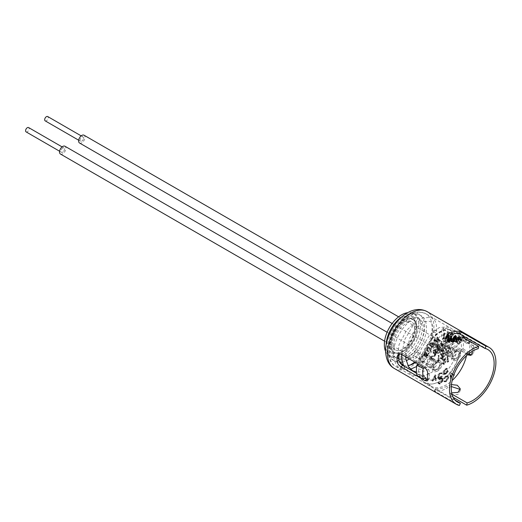 <?xml version="1.0" encoding="UTF-8"?>
<svg xmlns="http://www.w3.org/2000/svg" width="522" height="522" viewBox="0 0 522 522"><rect width="100%" height="100%" fill="white"/><g stroke="black" fill="none" stroke-linecap="round" stroke-linejoin="round"><path stroke-width="0.39" stroke-dasharray="2.61 1.96" d="M414.749 329.095A16.247 9.383 120 0 0 413.992 324.801A16.247 9.383 120 0 0 411.382 321.656A16.247 9.383 120 0 0 398.86 326.015A16.247 9.383 120 0 0 391.768 342.367A16.247 9.383 120 0 0 395.134 349.805A16.247 9.383 120 0 0 399.16 350.49A16.247 9.383 120 0 0 414.749 329.095M385.569 351.26A24.247 14.003 120 0 0 389.366 355.71A24.247 14.003 120 0 0 408.054 349.211A24.247 14.003 120 0 0 418.637 324.815A24.247 14.003 120 0 0 413.613 313.709A24.247 14.003 120 0 0 407.865 312.652M386.136 344.579A24.247 14.003 120 0 0 386.11 345.629A24.247 14.003 120 0 0 391.135 356.728A24.247 14.003 120 0 0 409.816 350.236A24.247 14.003 120 0 0 420.406 325.832A24.247 14.003 120 0 0 415.382 314.733A24.247 14.003 120 0 0 402.358 316.482M467.627 354.686L444.418 341.284C442.539 339.979 441.605 338.073 441.605 335.581A30.322 17.507 120 0 0 441.703 333.173A30.322 17.507 120 0 0 441.605 330.87L442.056 329.265L444.418 329.591L468.286 343.372C470.322 344.585 471.601 346.295 472.116 348.487A30.322 17.507 -60 0 1 472.214 350.784A30.322 17.507 -60 0 1 472.214 351.032A30.322 17.507 -60 0 1 472.208 351.345M453.194 397.373L450.264 395.683C449.651 395.108 449.99 394.867 451.276 394.971L451.615 392.772C450.388 392.661 450.088 392.883 450.714 393.444L451.974 394.175M449.918 395.239L450.356 392.988L450.714 393.444L450.264 395.683L449.918 395.232M455.119 400.152L435.596 388.681A30.322 17.507 120 0 0 447.341 385.941L451.465 384.583M459.393 405.463L434.754 391.232L435.596 388.681L434.63 390.945A32.821 18.949 120 0 0 447.341 387.983L447.341 385.941M427.681 379.585L428.973 379.448L429.43 377.843A30.322 17.507 -60 0 1 429.332 375.788A30.322 17.507 -60 0 1 429.332 375.546A30.322 17.507 -60 0 1 429.43 373.132C429.436 370.646 428.497 368.747 426.611 367.429L402.749 353.648L400.452 353.316L398.847 353.857M416.549 373.308L424.986 378.182M471.314 354.967L472.188 354.856L473.878 352.37A32.821 18.949 120 0 0 473.983 350.027A32.821 18.949 120 0 0 473.983 349.766A32.821 18.949 120 0 0 473.878 347.28C473.408 345.009 472.116 343.215 470.002 341.897L446.14 328.116L443.857 327.836L443.367 329.663L441.605 330.87M468.697 353.799L446.14 340.775C444.215 339.346 443.295 337.342 443.367 334.759A32.821 18.949 120 0 0 443.472 332.149A32.821 18.949 120 0 0 443.367 329.663M451.276 394.971L458.016 394.43L460.456 390.202L460.215 389.405M451.295 386.541L447.341 387.983M445.136 338.419L445.41 340.024L452.646 344.22L460.208 340.474L459.993 339.372L461.794 339.215L478.23 348.703M446.225 341.793L443.961 350.132L441.958 351.293L443.791 344.468L442.493 345.218L440.646 352.05L435.733 354.882A1.077 0.62 -60 0 1 435.217 354.921A1.077 0.62 -60 0 1 435.028 354.17L436.098 350.197A1.122 0.646 -60 0 1 436.842 349.166L437.978 348.507L437.266 345.832L439.243 344.696L439.955 347.371L440.294 347.176L441.266 343.528L445.71 340.957A1.116 0.646 -60 0 1 446.029 340.997A1.116 0.646 -60 0 1 446.258 341.512A1.116 0.646 -60 0 1 446.225 341.793L445.52 341.381L443.256 349.727L441.253 350.882L443.087 344.063L441.782 344.814L439.942 351.639L435.028 354.477A1.077 0.62 -60 0 1 434.513 354.516A1.077 0.62 -60 0 1 434.317 353.766L435.387 349.786A1.122 0.646 -60 0 1 436.131 348.761L437.273 348.102L436.562 345.427L438.539 344.285L439.25 346.96L440.561 343.117L445.005 340.553A1.116 0.646 -60 0 1 445.318 340.592A1.116 0.646 -60 0 1 445.553 341.101A1.116 0.646 -60 0 1 445.52 341.381M439.648 351.286L441.912 357.015L443.922 355.86L442.088 351.156L443.387 350.406L445.233 355.104L450.14 352.265A1.077 0.62 120 0 0 450.851 350.732L449.781 347.998A1.122 0.646 120 0 0 449.599 347.769A1.122 0.646 120 0 0 449.037 347.828L447.896 348.487L448.607 344.983L446.636 346.125L445.586 349.818L444.613 347.293L440.163 349.864A1.116 0.646 120 0 0 439.615 351.045A1.116 0.646 120 0 0 439.648 351.286L440.359 351.697L442.623 357.426L444.627 356.265L442.793 351.56L444.091 350.81L445.938 355.508L450.851 352.676A1.077 0.62 120 0 0 451.556 351.143L450.486 348.402A1.122 0.646 120 0 0 450.303 348.181A1.122 0.646 120 0 0 449.742 348.233L448.6 348.892L449.318 345.394L447.341 346.536L446.63 350.034L446.29 350.229L445.318 347.704L440.875 350.269A1.116 0.646 120 0 0 440.327 351.456A1.116 0.646 120 0 0 440.359 351.697M452.894 349.407A4.848 2.799 120 0 0 451.895 347.189A4.848 2.799 120 0 0 448.157 348.487A4.848 2.799 120 0 0 446.036 353.368A4.848 2.799 120 0 0 447.041 355.586A4.848 2.799 120 0 0 450.78 354.288A4.848 2.799 120 0 0 452.894 349.407M459.262 353.081A4.848 2.799 120 0 0 458.257 350.862A4.848 2.799 120 0 0 454.518 352.161A4.848 2.799 120 0 0 452.404 357.041A4.848 2.799 120 0 0 453.409 359.26A4.848 2.799 120 0 0 457.142 357.962A4.848 2.799 120 0 0 459.262 353.081M433.808 360.428A4.848 2.799 120 0 0 432.803 358.209A4.848 2.799 120 0 0 429.064 359.508A4.848 2.799 120 0 0 426.95 364.389A4.848 2.799 120 0 0 427.949 366.614A4.848 2.799 120 0 0 431.687 365.309A4.848 2.799 120 0 0 433.808 360.428M440.17 364.108A4.848 2.799 120 0 0 439.165 361.883A4.848 2.799 120 0 0 435.426 363.181A4.848 2.799 120 0 0 433.312 368.062A4.848 2.799 120 0 0 434.317 370.287A4.848 2.799 120 0 0 438.049 368.989A4.848 2.799 120 0 0 440.17 364.108M466.479 355.704A29.747 17.174 120 0 0 466.812 354.027L469.343 352.572A33.245 19.197 120 0 0 469.793 346.999A33.245 19.197 120 0 0 469.343 341.956L462.981 338.282L460.45 339.744A29.747 17.174 120 0 0 454.799 331.137A29.747 17.174 120 0 0 434.056 336.958A29.747 17.174 120 0 0 419.394 363.442L418.252 364.102M416.863 375.52L419.394 374.059A29.747 17.174 120 0 0 425.045 382.665A29.747 17.174 120 0 0 445.788 376.838A29.747 17.174 120 0 0 460.45 350.353L462.981 348.898A33.245 19.197 120 0 0 463.432 343.326A33.245 19.197 120 0 0 462.981 338.282M437.39 360.454L437.651 360.826L438.46 360.356L438.46 355.293L438.069 355.521L438.069 360.063L437.39 360.454L438.356 361.231L437.651 360.826M426.813 348.383C426.206 349.851 426.376 350.784 427.316 351.189L428.19 351.697L427.316 351.189C428.073 351.9 428.953 351.645 429.958 350.432C430.578 348.95 430.428 347.998 429.495 347.574L430.2 347.978L429.495 347.574C428.719 346.882 427.825 347.156 426.813 348.383L427.525 348.794C426.918 350.255 427.081 351.195 428.02 351.6C428.777 352.304 429.665 352.056 430.67 350.843L429.958 350.432M434.454 339.143L434.206 344.487L434.637 344.122L434.819 340.272L436.803 342.315L437.325 338.178L438.885 340.579L439.315 340.22L437.071 336.951L436.536 341.29L434.454 339.143L435.159 339.548L434.911 344.898L434.206 344.487M446.63 337.603L447.334 338.015L445.821 336.233L446.46 338.139L448.254 336.449L447.732 332.892L449.54 332.892L449.729 332.344L447.067 332.351L447.876 336.436L446.63 337.603M448.966 336.853L448.437 333.304L450.245 333.297L450.434 332.755L447.772 332.762L448.587 336.847L447.334 338.015L446.904 336.638L446.525 336.638L447.171 338.55L446.069 338.047L447.171 338.55L448.966 336.853L448.254 336.449M455.386 335.281L450.76 339.098L451.034 339.385L454.61 336.429L452.711 341.153L452.985 341.44L455.386 335.281L456.097 335.685L451.465 339.502L450.76 339.098M439.739 378.241L441.671 376.114L439.759 377.739L438.421 377.863L437.899 376.603L439.863 373.361L441.377 373.354L441.527 372.708L442.434 373.263L439.844 372.897L438.023 374.783L437.436 376.904L438.088 378.417L439.739 378.241L440.451 378.652L442.375 376.525L441.671 376.114M442.375 376.525L440.464 378.143L439.132 378.274L438.604 377.014L440.568 373.772L442.088 373.759L441.214 373.237L442.088 373.759L442.434 373.263L439.844 372.897M435.087 374.842L431.857 380.682L432.301 380.61L434.793 376.094L435.022 380.186L435.465 380.114L435.087 374.842L435.798 375.246L432.562 381.086L431.857 380.682M446.108 373.302L447.602 370.698L445.971 372.91L443.994 373.576L443.55 373.002L444.744 369.53L446.669 368.193L444.581 369.191L443.132 371.553L443.132 373.465L443.654 374.143L446.108 373.302L446.819 373.713L448.313 371.109L447.602 370.698M448.881 338.341L450.336 338.908L450.603 338.38L449.409 337.917L450.01 336.351L450.349 336.612L452.313 335.235L452.137 332.853L450.362 333.917L451.895 333.369L452.672 333.812L451.895 333.369L451.961 335.124L450.44 336.024L451.243 336.475L449.971 335.489L448.881 338.341L450.336 338.908M451.041 339.313L451.308 338.791L450.114 338.321L450.714 336.762L450.01 336.351L451.054 337.023L453.024 335.646L452.313 335.235M453.024 335.646L452.959 333.317L452.137 332.853L452.842 333.258L451.067 334.328L450.362 333.917M442.526 338.21L442.682 338.667L443.517 338.406L444.503 332.945L444.078 333.075L443.191 338.002L442.526 338.21L443.387 339.072L442.682 338.667M430.415 343.222L430.278 346.438L430.957 347.13L432.692 346.51L432.868 343.241L432.242 342.602L430.415 343.222L431.126 343.633L430.989 346.849L430.278 346.438M427.348 355.423L428.386 353.009L428.04 352.944L427.185 354.934L426.076 355.025L426.428 354.386L425.998 352.415L423.884 354.125L424.125 356.004L424.236 354.151L425.952 353.055L426.657 353.466L425.763 352.989L426.03 354.451L425.319 355.606L427.348 355.423L428.053 355.834L429.091 353.42L428.386 353.009M429.091 353.42L428.745 353.355L427.89 355.345L426.781 355.436L426.976 352.918L425.998 352.415L426.702 352.82L424.595 354.536L423.884 354.125M424.595 354.536L424.83 356.415L424.04 355.965L424.83 356.415L425.078 355.841L424.373 355.436M441.671 358.112L440.261 357.759L440.692 358.731L441.69 358.621L443.015 356.35L441.031 354.334L443.067 353.153L443.067 352.631L440.092 354.353L442.617 356.539L441.671 358.112L442.375 358.523L441.658 358.607L440.653 357.531M458.753 340.213L456.117 342.549L455.686 341.786M469.343 341.956L466.812 343.417A29.747 17.174 120 0 0 464.893 338.504M457.168 333.506A29.747 17.174 120 0 0 425.756 367.116L424.614 367.775M426.017 378.776A29.747 17.174 120 0 0 431.413 386.339A29.747 17.174 120 0 0 452.169 380.499M453.683 375.338L451.413 373.85L451.184 378.202L450.74 378.646L451.028 373.021L453.899 374.744M448.77 377.706L446.467 381.706L444.535 381.804L445.025 381.406L444.17 380.89L446.454 381.223L448.313 377.941L447.785 376.767L446.349 376.962L444.483 378.613L446.362 376.479L448.183 376.264L448.77 377.706L448.065 377.295L445.762 381.301L446.467 381.706M445.762 381.301L443.831 381.399L444.744 381.96L443.831 381.399L444.17 380.89L446.454 381.223M445.742 380.812L447.602 377.53L447.073 376.362L445.638 376.558L443.772 378.209L445.657 376.068L447.393 375.801L448.183 376.264L447.478 375.86L448.065 377.295M443.08 380.845L440.098 384.12L439.159 383.996L438.604 383.246L439.015 382.854L440.235 383.572L442.656 380.864L442.238 378.874L441.462 378.776L439.772 379.944L439.537 379.664L441.625 378.241L443.074 378.933L443.08 380.845L442.369 380.434L439.393 383.716L440.098 384.12M460.769 342.295L458.74 344.481L457.677 343.28L458.022 342.81L458.897 343.802L460.006 342.595L459.654 342.36L460.065 339.887L462.192 339.124L461.97 341.29L461.839 339.568L461.011 339.059L461.839 339.568L460.3 340.187L460.052 341.962L460.769 342.295L459.34 341.558L460.769 342.295M459.36 339.476L461.487 338.719L461.265 340.886L461.135 339.156L459.595 339.783L459.34 341.558L460.065 341.884L458.035 344.076L456.972 342.869L457.318 342.399L458.192 343.391L459.301 342.191L460.006 342.595L458.942 341.956L459.36 339.476L460.065 339.887M461.977 338.948L461.272 338.537L461.977 338.948M449.422 342.171L449.214 342.491L449.148 342.106M447.7 341.564L446.675 343.339L447.38 341.395M442.839 345.61L443.504 345.042L442.519 346.393L441.481 342.093L441.906 341.734L442.839 345.61L442.127 345.205L442.793 344.631L443.504 345.042M438.173 349.479L437.462 349.074L438.173 349.479L439.42 349.179L440.209 346.889L439.589 349.525L437.801 349.929L438.284 345.805L436.49 347.9L436.301 347.574L438.93 344.494L438.173 349.479M437.573 345.394L435.785 347.489L435.596 347.169L438.226 344.089L437.462 349.074L438.715 348.774L439.498 346.477L438.885 349.114L437.332 349.766L438.036 350.171L437.09 349.518L437.573 345.394L438.284 345.805M436.079 350.993L437.188 352.552L435.753 354.803L435.485 354.595L436.66 352.748L436.053 351.893L435.713 352.546L433.749 353.466L433.906 350.895L435.674 349.884L434.147 351.123L434.173 352.989L433.391 352.539L434.102 352.944L435.524 352.219L436.079 350.993L435.374 350.582L437.188 352.552M436.477 352.141L435.048 354.392L434.774 354.19L435.955 352.337L435.341 351.482L435.009 352.135L433.038 353.061L433.854 353.538L433.038 353.061L433.195 350.484L433.906 350.895M430.637 357.224L435.341 355.489L435.074 356.095L431.479 357.342L433.423 359.815L433.156 360.421L429.932 356.813L430.689 357.1M448.144 361.518L448.816 361.126L447.745 362.261L447.745 357.198L448.144 356.97L448.144 361.518L447.432 361.107L448.111 360.715L448.816 361.126M443.589 363.247L443.844 363.801L442.878 362.836L444.542 363.723L445.951 361.739L444.516 364.252L443.589 364.376L443.198 363.514L445.181 359.201L443.139 360.382L443.139 359.86L446.114 358.138L443.589 363.247M425.756 367.116L419.394 363.442M466.812 343.417L460.45 339.744M425.756 377.732L419.394 374.059M466.812 354.027L460.45 350.353M469.343 352.572L462.981 348.898M450.414 372.525L453.644 374.633L453.2 375.077L450.701 373.445L450.479 377.791L450.036 378.235L450.323 372.617L451.119 372.936M453.2 375.077L453.912 375.481M450.701 373.445L451.413 373.85M450.479 377.791L451.184 378.202M450.036 378.235L450.74 378.646M450.323 372.617L451.028 373.021M447.602 377.53L448.313 377.941M445.638 376.558L446.349 376.962M444.124 378.3L444.829 378.704M443.772 378.209L444.483 378.613M445.657 376.068L446.362 376.479M439.393 383.716L438.447 383.592L437.893 382.835L438.604 383.246M437.893 382.835L438.31 382.443L439.015 382.854M438.31 382.443L440.235 383.572M439.531 383.161L441.951 380.46L442.656 380.864M441.951 380.46L441.527 378.47L440.757 378.372L441.462 378.776M440.757 378.372L439.067 379.533L439.772 379.944M439.067 379.533L439.537 379.664M438.832 379.253L440.92 377.837L441.625 378.241M440.92 377.837L441.893 377.954L443.074 378.933M442.369 378.528L442.369 380.434M458.035 344.076L458.74 344.481M456.972 342.869L457.677 343.28M457.318 342.399L458.022 342.81M458.192 343.391L458.897 343.802M459.301 342.191L458.942 341.956L459.301 342.191M461.265 340.886L461.97 341.29M461.011 340.598L461.722 341.003M459.595 339.783L460.3 340.187M458.936 337.323L458.048 339.809L455.412 342.145L455.843 338.745L458.518 336.436L459.223 336.84M458.518 336.436L458.845 336.775M458.048 339.809L458.466 340.044M455.843 338.745L456.554 339.156M456.156 338.882L455.68 341.623L457.748 339.652L458.238 336.918L457.037 337.545L456.156 338.882L456.567 339.124M455.869 341.727L456.385 342.027L458.003 340.84M457.748 339.652L458.46 340.057M456.13 341.642L456.385 342.027M457.037 337.545L457.435 337.773M452.815 341.375L452.685 341.381C451.85 340.957 451.784 339.946 452.476 338.354L454.897 335.502L455.602 335.907M454.897 335.502L455.465 335.914M455.562 336.455L455.067 338.517L455.471 338.752M455.067 338.517L453.357 341.179M452.476 338.354L453.181 338.765M452.835 338.367L452.874 340.846L454.714 338.484L454.695 336.005L453.52 336.938L452.835 338.367L453.246 338.602M452.874 340.846L453.579 341.257M454.714 338.484L455.419 338.895M453.52 336.938L453.931 337.179M448.463 338.856L448.763 340.742L450.74 336.175L451.53 336.553M450.819 336.148L450.923 337.799M450.93 337.975L451.373 341.349M451.125 341.205L450.688 341.355L451.393 341.76M450.688 341.355L450.466 337.708L450.864 337.936M450.466 337.708L449.083 340.925M448.992 341.12L448.594 342.054L449.298 342.465M448.594 342.054L449.214 342.491M448.502 342.086L447.941 338.55L448.326 338.778M447.941 338.55L446.401 342.784L447.113 343.195M446.401 342.784L445.971 342.928L446.675 343.339M445.971 342.928L448.098 337.062L448.803 337.466M448.098 337.062L448.887 337.44M448.176 337.029L448.418 338.537M450.74 336.175L451.445 336.586M442.793 344.631L442.643 345.27L443.348 345.681M442.643 345.27L441.808 345.988L442.519 346.393M441.808 345.988L440.777 341.688L441.481 342.093M440.777 341.688L441.194 341.323L441.906 341.734M441.194 341.323L442.127 345.205M438.715 348.774L439.42 349.179M439.126 346.915L439.837 347.319M439.498 346.477L440.209 346.889M438.885 349.114L439.589 349.525M435.785 347.489L436.49 347.9M435.596 347.169L436.301 347.574M438.226 344.089L438.93 344.494M435.048 354.392L435.753 354.803M434.774 354.19L435.485 354.595M435.955 352.337L436.66 352.748M435.341 351.482L436.053 351.893M435.009 352.135L435.713 352.546M433.195 350.484L434.97 349.479L435.674 349.884M434.97 349.479L434.63 350.014L435.335 350.419M434.63 350.014L433.443 350.719L434.147 351.123M433.443 350.719L433.391 352.539L434.819 351.815L435.524 352.219M434.819 351.815L435.374 350.582M429.984 356.696L434.637 355.077L435.341 355.489M434.637 355.077L434.369 355.684L435.074 356.095M434.369 355.684L430.774 356.931L431.479 357.342M430.774 356.931L433.423 359.815M432.718 359.41L432.451 360.017L433.156 360.421M432.451 360.017L429.932 356.813M448.111 360.715L447.85 361.387L448.555 361.792M447.85 361.387L447.041 361.85L447.745 362.261M447.041 361.85L447.041 356.794L447.745 357.198M447.041 356.794L448.144 356.97M447.432 356.565L447.432 361.107M443.831 363.319L445.24 361.335L443.811 363.847L442.884 363.971L442.486 363.103L444.47 358.79L442.434 359.971L442.434 359.449L445.41 357.733L442.878 362.836L444.542 363.723M444.848 361.563L445.553 361.968M445.24 361.335L445.951 361.739M443.811 363.847L444.516 364.252M442.486 363.103L443.198 363.514M444.47 358.79L445.181 359.201M442.434 359.971L443.139 360.382M442.434 359.449L443.139 359.86M445.41 357.733L446.114 358.138M443.713 360.806L444.418 361.217M450.851 350.732L451.556 351.143M450.14 352.265L450.851 352.676M445.233 355.104L445.938 355.508M443.387 350.406L444.091 350.81M442.088 351.156L442.793 351.56M443.922 355.86L444.627 356.265M441.912 357.015L442.623 357.426M440.163 349.864L440.875 350.269M444.613 347.293L445.318 347.704M445.586 349.818L446.29 350.229M445.918 349.623L446.63 350.034M446.636 346.125L447.341 346.536M448.607 344.983L449.318 345.394M447.896 348.487L448.6 348.892M446.845 351.756L448.972 350.53L449.416 351.697L447.347 352.892L446.14 351.352L448.267 350.125L448.972 350.53M448.267 350.125L448.705 351.286L446.636 352.481L446.14 351.352M446.636 352.481L447.347 352.892M448.705 351.286L449.416 351.697M432.562 381.086L433.006 381.021L432.301 380.61M433.006 381.021L435.505 376.506L434.793 376.094M435.505 376.506L435.733 380.59L435.022 380.186M435.733 380.59L436.177 380.525L435.465 380.114M436.177 380.525L435.883 375.233L435.178 374.829M442.036 376.408L441.331 375.997M440.464 378.143L439.759 377.739M438.604 377.014L437.899 376.603M440.568 373.772L439.863 373.361M440.548 373.302L438.728 375.194L438.023 374.783M438.728 375.194L438.141 377.308L437.436 376.904M438.141 377.308L438.793 378.828L440.451 378.652M448.313 371.109L447.191 370.783M447.902 371.194L446.675 373.321L445.971 372.91M446.675 373.321L444.705 373.987L443.55 373.002M444.255 373.413L445.455 369.941L444.744 369.53M445.455 369.941L447.139 369.158L446.434 368.747M447.139 369.158L447.38 368.604L446.669 368.193M447.38 368.604L445.292 369.596L444.581 369.191M445.292 369.596L443.837 371.964L443.132 371.553M443.837 371.964L443.837 373.869L443.132 373.465M443.837 373.869L444.359 374.555L446.819 373.713M451.465 339.502L451.034 339.385M451.739 339.789L455.314 336.84L454.61 336.429M455.314 336.84L453.422 341.564L452.711 341.153M453.422 341.564L452.985 341.44M453.69 341.851L456.15 335.744L455.445 335.333M451.308 338.791L450.603 338.38M450.114 338.321L449.409 337.917M450.714 336.762L451.054 337.023L450.714 336.762M451.067 334.328L450.701 334.054M451.413 334.458L452.6 333.78L452.665 335.535L451.961 335.124M452.665 335.535L451.243 336.475L449.971 335.489M450.675 335.9L449.592 338.745M446.904 336.638L446.193 336.227M446.525 336.638L445.821 336.233M448.437 333.304L447.732 332.892M450.245 333.297L449.54 332.892M450.434 332.755L449.729 332.344M447.772 332.762L447.067 332.351M448.587 336.847L447.876 336.436M443.387 339.072L444.222 338.817L443.517 338.406M444.222 338.817L445.207 333.349L444.503 332.945M445.207 333.349L444.078 333.075M444.79 333.48L443.896 338.413L443.191 338.002M443.896 338.413L443.23 338.615M434.911 344.898L435.348 344.533L434.637 344.122M435.348 344.533L435.524 340.677L434.819 340.272M435.524 340.677L437.423 342.797L436.718 342.386M437.423 342.797L436.803 342.315M437.514 342.726L438.03 338.589L437.325 338.178M438.03 338.589L439.589 340.983L438.885 340.579M439.589 340.983L440.026 340.625L439.315 340.22M440.026 340.625L437.155 336.886M437.86 337.297L437.071 336.951M437.782 337.362L437.24 341.701L436.536 341.29M437.24 341.701L434.532 339.072M430.989 346.849L431.661 347.541L433.397 346.921L432.692 346.51M433.397 346.921L433.58 343.646L432.868 343.241M433.58 343.646L432.947 343.006L431.126 343.633M433.214 344.083L433.208 346.608L431.929 347.019L431.342 346.399L431.335 343.9L432.647 343.522L431.811 343.045L432.51 343.672L432.497 346.197L431.224 346.608L430.637 345.995L430.624 343.489L431.811 343.045L432.51 343.672M433.208 346.608L432.497 346.197M431.342 346.399L430.637 345.995M431.335 343.9L430.624 343.489M430.67 350.843C431.289 349.362 431.133 348.409 430.2 347.978C429.423 347.293 428.529 347.561 427.525 348.794M429.893 348.474L430.396 350.64L428.321 351.091L427.805 348.95L429.006 348.167L429.893 348.474L429.188 348.063L429.684 350.229L427.609 350.68L427.094 348.539L428.301 347.756L429.893 348.474M428.471 351.182L427.609 350.68L428.471 351.182M430.396 350.64L429.684 350.229M429.006 348.167L428.301 347.756M427.805 348.95L427.094 348.539M428.745 353.355L428.04 352.944M427.89 355.345L427.185 354.934M426.781 355.436L426.076 355.025M427.133 354.79L426.428 354.386M425.078 355.841L424.947 354.562L424.236 354.151M424.947 354.562L426.474 353.401L426.735 354.856L426.03 354.451M426.735 354.856L426.03 356.017L425.319 355.606M426.03 356.017L428.053 355.834M438.356 361.231L439.165 360.767L438.46 360.356M439.165 360.767L439.165 355.704L438.46 355.293M439.165 355.704L438.069 355.521M438.774 355.932L438.774 360.474L438.069 360.063M438.774 360.474L438.102 360.859M441.358 357.942L440.261 357.759M440.966 358.17L441.397 359.143L442.395 359.032L441.69 358.621M442.395 359.032L443.72 356.761L443.015 356.35M443.72 356.761L442.832 355.456L441.031 354.334M441.736 354.738L443.778 353.564L443.067 353.153M443.778 353.564L443.067 352.631M443.778 353.042L440.796 354.764L440.092 354.353M440.796 354.764L441.788 355.469M442.499 355.873L443.328 356.95L442.617 356.539M443.328 356.95L442.375 358.523M435.028 354.17L434.317 353.766M435.733 354.882L435.028 354.477M440.646 352.05L439.942 351.639M442.493 345.218L441.782 344.814M443.791 344.468L443.087 344.063M441.958 351.293L441.253 350.882M443.961 350.132L443.256 349.727M445.71 340.957L445.005 340.553M441.266 343.528L440.561 343.117M440.294 347.176L439.583 346.765M439.955 347.371L439.25 346.96M439.243 344.696L438.539 344.285M437.266 345.832L436.562 345.427M437.978 348.507L437.273 348.102M439.028 348.937L436.907 350.164L436.464 351.841L438.532 350.647L439.028 348.937L439.739 349.348L437.612 350.575L436.907 350.164M437.612 350.575L437.168 352.252L439.237 351.058L439.739 349.348M439.237 351.058L438.532 350.647M437.168 352.252L436.464 351.841M453.657 356.382A3.152 1.82 120 0 0 455.713 353.603A3.152 1.82 120 0 0 455.23 351.078A3.152 1.82 120 0 0 453.657 351.234A3.152 1.82 120 0 0 451.602 354.014A3.152 1.82 120 0 0 452.085 356.533A3.152 1.82 120 0 0 453.657 356.382M442.61 350.001A3.152 1.82 120 0 0 444.666 347.228A3.152 1.82 120 0 0 444.183 344.703A3.152 1.82 120 0 0 442.61 344.859A3.152 1.82 120 0 0 440.548 347.632A3.152 1.82 120 0 0 441.031 350.158A3.152 1.82 120 0 0 442.61 350.001M442.61 344.037A4.156 2.401 120 0 0 439.896 347.698A4.156 2.401 120 0 0 440.535 351.025A4.156 2.401 120 0 0 442.61 350.823A4.156 2.401 120 0 0 445.325 347.163A4.156 2.401 120 0 0 444.685 343.835A4.156 2.401 120 0 0 442.61 344.037M455.83 351.671A4.156 2.401 120 0 0 453.116 355.332A4.156 2.401 120 0 0 453.755 358.66A4.156 2.401 120 0 0 455.83 358.457A4.156 2.401 120 0 0 458.544 354.797A4.156 2.401 120 0 0 457.905 351.469A4.156 2.401 120 0 0 455.83 351.671M455.83 349.923A6.297 3.634 120 0 0 451.465 356.572A6.297 3.634 120 0 0 454.114 360.8A6.297 3.634 120 0 0 455.83 360.206A6.297 3.634 120 0 0 459.941 350.712A6.297 3.634 120 0 0 455.83 349.923M434.565 367.403A3.152 1.82 120 0 0 436.627 364.624A3.152 1.82 120 0 0 436.144 362.105A3.152 1.82 120 0 0 434.565 362.255A3.152 1.82 120 0 0 432.51 365.035A3.152 1.82 120 0 0 432.992 367.56A3.152 1.82 120 0 0 434.565 367.403M423.518 361.022A3.152 1.82 120 0 0 425.574 358.249A3.152 1.82 120 0 0 425.091 355.723A3.152 1.82 120 0 0 423.518 355.88A3.152 1.82 120 0 0 421.463 358.653A3.152 1.82 120 0 0 421.946 361.178A3.152 1.82 120 0 0 423.518 361.022M423.518 355.058A4.156 2.401 120 0 0 420.804 358.718A4.156 2.401 120 0 0 421.443 362.046A4.156 2.401 120 0 0 423.518 361.844A4.156 2.401 120 0 0 426.233 358.183A4.156 2.401 120 0 0 425.593 354.856A4.156 2.401 120 0 0 423.518 355.058M436.738 362.692A4.156 2.401 120 0 0 434.03 366.353A4.156 2.401 120 0 0 434.663 369.68A4.156 2.401 120 0 0 436.738 369.478A4.156 2.401 120 0 0 439.452 365.818A4.156 2.401 120 0 0 438.819 362.49A4.156 2.401 120 0 0 436.738 362.692M436.738 360.943A6.297 3.634 120 0 0 432.373 367.599A6.297 3.634 120 0 0 435.028 371.821A6.297 3.634 120 0 0 436.738 371.227A6.297 3.634 120 0 0 440.849 361.733A6.297 3.634 120 0 0 436.738 360.943M421.724 367.312A1.997 1.155 0 0 0 419.544 367.064A1.997 1.155 0 0 0 418.305 368.127A1.997 1.155 0 0 0 418.311 368.199A1.997 1.155 0 0 0 418.892 368.943A1.997 1.155 0 0 0 421.071 369.198A1.997 1.155 0 0 0 422.305 368.127A1.997 1.155 0 0 0 422.305 368.056A1.997 1.155 0 0 0 421.724 367.312M415.094 321.643A1.997 1.155 -120 0 0 416.093 321.741A1.997 1.155 -120 0 0 416.399 320.143A1.997 1.155 -120 0 0 415.094 318.374A1.997 1.155 -120 0 0 414.09 318.276A1.997 1.155 -120 0 0 413.783 319.882A1.997 1.155 -120 0 0 415.094 321.643M433.214 332.103A1.997 1.155 0 0 0 435.328 332.37A1.997 1.155 0 0 0 436.62 331.366A1.997 1.155 0 0 0 436.627 331.287A1.997 1.155 0 0 0 436.04 330.472A1.997 1.155 0 0 0 433.932 330.204A1.997 1.155 0 0 0 432.634 331.202A1.997 1.155 0 0 0 432.627 331.287A1.997 1.155 0 0 0 433.214 332.103M432.673 338.263A1.997 0.692 -134.9 0 0 431.746 338.099A1.997 0.692 -134.9 0 0 432.099 339.333A1.997 0.692 -134.9 0 0 433.645 340.768A1.997 0.692 -134.9 0 0 434.572 340.931A1.997 0.692 -134.9 0 0 434.219 339.698A1.997 0.692 -134.9 0 0 432.673 338.263M45.192 120.869A2.499 1.442 120 0 0 47.92 118.964A2.499 1.442 120 0 0 47.691 116.536M83.272 139.374A2.499 1.442 -60 0 1 80.545 141.279A2.499 1.442 -60 0 1 80.316 138.852A2.499 1.442 -60 0 1 83.044 136.947A2.499 1.442 -60 0 1 83.272 139.374M436.803 343.489A2.499 1.442 -60 0 1 434.076 345.388A2.499 1.442 -60 0 1 433.847 342.961A2.499 1.442 -60 0 1 436.575 341.062A2.499 1.442 -60 0 1 436.803 343.489M447.987 351.13A2.499 1.442 120 0 0 448.215 353.557A2.499 1.442 120 0 0 450.949 351.652A2.499 1.442 120 0 0 450.714 349.225A2.499 1.442 120 0 0 447.987 351.13M79.546 143.008A4.502 2.597 120 0 0 84.46 139.589A4.502 2.597 120 0 0 84.042 135.218M432.66 342.752A4.502 2.597 120 0 0 433.077 347.123A4.502 2.597 120 0 0 437.991 343.698A4.502 2.597 120 0 0 437.573 339.326A4.502 2.597 120 0 0 432.66 342.752M26.1 131.89A2.499 1.442 120 0 0 27.868 131.374A2.499 1.442 120 0 0 28.599 127.564M63.227 151.785A2.499 1.442 -60 0 1 61.452 152.3A2.499 1.442 -60 0 1 62.183 148.489A2.499 1.442 -60 0 1 63.952 147.974A2.499 1.442 -60 0 1 63.227 151.785M416.758 355.893A2.499 1.442 -60 0 1 414.983 356.409A2.499 1.442 -60 0 1 415.714 352.598A2.499 1.442 -60 0 1 417.483 352.082A2.499 1.442 -60 0 1 416.758 355.893M429.854 360.761A2.499 1.442 120 0 0 429.13 364.578A2.499 1.442 120 0 0 430.898 364.062A2.499 1.442 120 0 0 431.629 360.245A2.499 1.442 120 0 0 429.854 360.761M60.454 154.036A4.502 2.597 120 0 0 63.638 153.103A4.502 2.597 120 0 0 64.95 146.238M415.297 351.28A4.502 2.597 120 0 0 413.985 358.144A4.502 2.597 120 0 0 417.176 357.218A4.502 2.597 120 0 0 418.487 350.347A4.502 2.597 120 0 0 415.297 351.28M416.947 328.292A18.792 10.851 120 0 0 412.047 319.223A18.792 10.851 120 0 0 397.953 325.402A18.792 10.851 120 0 0 390.378 343.633A18.792 10.851 120 0 0 393.353 351.6A18.792 10.851 120 0 0 408.113 347.848A18.792 10.851 120 0 0 416.947 328.292M416.041 326.309A20.58 11.882 120 0 0 401.49 317.911A20.58 11.882 120 0 0 386.939 343.111A20.58 11.882 120 0 0 401.49 351.515A20.58 11.882 120 0 0 416.041 326.309M389.621 343.606A19.288 11.132 120 0 0 403.258 351.476A19.288 11.132 120 0 0 416.895 327.862A19.288 11.132 120 0 0 403.258 319.986A19.288 11.132 120 0 0 389.621 343.606M414.677 362.04A30.322 17.507 120 0 0 432.125 327.64A30.322 17.507 120 0 0 425.841 313.755A30.322 17.507 120 0 0 402.475 321.878A30.322 17.507 120 0 0 389.242 352.396A30.322 17.507 120 0 0 395.519 366.281A30.322 17.507 120 0 0 409.822 365.256M409.333 358.953A26.322 15.197 120 0 0 426.467 327.64A26.322 15.197 120 0 0 407.852 316.893A26.322 15.197 120 0 0 389.242 349.133A26.322 15.197 120 0 0 399.78 362.412M402.371 362.092A26.322 15.197 120 0 0 406.162 360.767M406.834 357.511A22.746 13.135 120 0 0 423.936 329.095A22.746 13.135 120 0 0 407.852 319.81A22.746 13.135 120 0 0 391.768 347.672A22.746 13.135 120 0 0 398.841 358.973M389.999 346.654A22.746 13.135 120 0 0 406.083 355.939A22.746 13.135 120 0 0 422.174 328.077A22.746 13.135 120 0 0 406.083 318.792A22.746 13.135 120 0 0 389.999 346.654M424.699 326.615A26.322 15.197 120 0 0 406.083 315.869A26.322 15.197 120 0 0 387.474 348.109A26.322 15.197 120 0 0 406.083 358.855A26.322 15.197 120 0 0 424.699 326.615M394.267 368.441A32.821 18.949 120 0 0 419.564 359.651A32.821 18.949 120 0 0 433.893 326.615A32.821 18.949 120 0 0 427.094 311.595M401.855 359.084A22.746 13.135 120 0 0 405.751 358.014M470.002 341.897L468.286 343.372M473.878 347.28L472.116 348.487M446.14 328.116L444.418 329.591M443.367 334.759L441.605 335.581M446.14 340.775L444.418 341.284M473.878 352.37L472.116 353.192M401.033 354.157L402.749 353.648M424.895 367.938L426.611 367.429M427.668 373.954L429.43 373.132M427.668 379.05L429.43 377.843M461.794 339.215L462.251 336.977M437.142 347.417L437.854 347.822M437.567 347.189L438.271 347.6M443.374 360.78L444.078 361.185M449.781 347.998L450.486 348.402M449.037 347.828L449.742 348.233M448.887 334.817L448.183 334.413M448.463 335.091L447.759 334.68M442.832 355.456L442.127 355.051M436.098 350.197L435.387 349.786M436.842 349.166L436.131 348.761M412.047 319.223L413 319.666C415.401 321.056 416.647 323.855 416.745 328.064C417.469 341.068 401.079 357.642 394.221 352.206L393.353 351.6C392.831 352.376 392.1 350.184 391.174 345.016C390.006 332.351 407.343 315.223 412.047 319.223M399.16 350.49C399.532 351.169 402.044 349.636 406.703 345.897C411.708 340.318 414.337 334.471 414.579 328.351L413.992 324.801M413.613 313.709L415.382 314.733M487.855 349.557L425.841 313.755C414.546 309.239 409.124 314.394 401.64 320.521C393.059 329.499 388.538 339.581 388.068 350.764C388.609 358.992 391.095 364.16 395.519 366.281L457.526 402.077M395.134 349.805C394.671 350.308 394.182 348.709 393.673 345.016C394.058 338.204 396.883 331.946 402.155 326.25C407.101 322.315 409.698 320.73 409.959 321.493L411.382 321.656M460.456 390.202L460.176 388.603M434.421 390.958L435.42 388.688M443.857 327.829L442.056 329.265M472.188 354.856L470.583 355.397M428.973 379.448L427.179 380.884M460.208 340.474L460.495 338.165M389.366 355.71L391.135 356.728M458.257 350.862L451.895 347.189M439.165 361.883L432.803 358.209M459.327 333.754L454.799 331.137M431.413 386.339L425.045 382.665M434.317 370.287L427.949 366.614M453.409 359.26L447.041 355.586M447.785 376.767L447.073 376.362M439.159 383.996L438.447 383.592M439.478 383.468L438.774 383.057M442.238 378.874L441.527 378.47M442.597 378.365L441.893 377.954M459.856 342.523L459.145 342.119M460.254 342.125L459.549 341.721M459.275 336.866L458.57 336.462M455.895 335.992L455.191 335.587M443.589 364.376L442.884 363.971M449.599 347.769L450.303 348.181M438.421 377.863L439.132 378.274M438.088 378.417L438.793 378.828M443.994 373.576L444.705 373.987M443.654 374.143L444.359 374.555M450.251 336.566L450.956 336.971M430.957 347.13L431.661 347.541M432.242 342.602L432.947 343.006M431.224 346.608L431.929 347.019M440.953 358.203L441.658 358.607M440.692 358.731L441.397 359.143M435.217 354.921L434.513 354.516M446.029 340.997L445.318 340.592M444.183 344.703L455.23 351.078M440.535 351.025L453.755 358.66M459.941 350.712C461.507 354.288 460.554 357.335 457.083 359.854L454.114 360.8M444.685 343.835L457.905 351.469M441.031 350.158L452.085 356.533M425.091 355.723L436.144 362.105M421.443 362.046L434.663 369.68M440.849 361.733C442.415 365.309 441.462 368.356 437.997 370.874L435.028 371.821M425.593 354.856L438.819 362.49M421.946 361.178L432.992 367.56M434.572 340.931L440.842 336.031C445.795 333.369 449.729 332.912 452.652 334.661C455.184 336.064 456.73 339 457.272 343.463L455.941 354.582C452.463 364.995 446.76 372.688 438.839 377.674C431.27 381.595 428.06 379.677 427.029 379.044C425.972 378.47 422.703 376.669 422.305 368.127M431.746 338.099L438.839 332.566C445.873 329.134 451.145 328.677 454.649 331.196C460.169 332.69 463.164 346.334 460.313 353.772L455.491 365.635C451.478 372.545 446.591 377.713 440.842 381.138C433.717 384.577 428.451 385.034 425.025 382.509C421.13 380.806 418.892 376.016 418.305 368.127M416.093 321.741L406.573 330.322L399.023 344.729L397.679 356.161L399.402 361.824M414.09 318.276C405.862 323.386 399.767 331.183 395.82 341.669C390.795 354.51 395.128 366.477 400.283 368.219L406.41 369.778L410.553 369.204M416.647 366.522L430.826 351.208L436.627 331.287M436.62 331.366C436.907 323.901 435.355 319.484 431.968 318.1L430.265 317.363L422.709 318.048L413.019 325.539L404.733 339.581L401.653 354.516M403.552 365.805L405.105 368.826L410.592 374.176C418.807 378.391 427.029 375.174 431.407 372.493C436.131 369.72 440.327 365.987 444 361.289C449.957 353.374 453.057 345.727 453.285 338.347L452.059 331.705L448.463 327.627L446.767 326.889L439.211 327.575L429.521 335.065L421.228 349.107L418.148 364.043M422.305 368.056C421.639 360.611 423.29 353.074 427.257 345.447L432.849 337.303C441.801 327.653 447.145 331.118 446.467 331.092L448.457 333.441L449.279 337.049L447.582 346.869L441.566 357.922L429.397 369.054L422.22 371.892L416.452 372.082M432.634 331.202C432.758 324.984 431.87 321.767 429.971 321.565L429.025 321.167L424.229 321.735L416.791 327.294L409.724 337.995L405.666 356.833M403.33 365.256L407.891 365.674M415.499 362.509L423.244 355.28L431.015 340.873L432.627 331.287M418.148 364.167L418.311 368.199M78.672 140.203L80.545 141.279M434.076 345.388L448.215 353.557M392.152 323.496L433.077 347.123M398.625 316.841L437.573 339.326M436.575 341.062L450.714 349.225M81.171 135.87L83.044 136.947M59.58 151.223L61.452 152.3M414.983 356.409L429.13 364.578M384.583 341.166L413.985 358.144M387.109 332.233L418.487 350.347M417.483 352.082L431.629 360.245M62.085 146.891L63.952 147.974"/><path stroke-width="0.78" d="M407.865 312.652A24.247 14.003 120 0 0 384.342 344.611A24.247 14.003 120 0 0 385.569 351.26M402.358 316.482A24.247 14.003 120 0 0 386.136 344.579M472.208 351.345A30.322 17.507 -60 0 1 472.116 353.192L470.583 355.397L467.627 354.686M451.974 394.175L467.151 402.932A30.322 17.507 120 0 0 494.132 363.442A30.322 17.507 120 0 0 487.855 349.557A30.322 17.507 120 0 0 484.977 348.435L485.989 346.177L460.052 331.424A32.821 18.949 120 0 0 447.341 334.387L445.136 338.419L452.959 342.341L460.495 338.165L460.319 337.016L459.967 339.202M451.465 384.583L457.239 385.236L460.176 388.603L458.094 392.348L452.117 392.851M459.993 339.372L460.339 337.166L462.251 336.977L478.687 346.464L478.23 348.703A30.322 17.507 120 0 0 451.249 388.198A30.322 17.507 120 0 0 457.526 402.077A30.322 17.507 120 0 0 460.404 403.206L455.119 400.152M424.986 378.182L427.681 379.585M399.721 353.746L398.919 355.521A30.322 17.507 120 0 0 398.821 357.929A30.322 17.507 120 0 0 398.919 360.226C399.428 362.412 400.707 364.121 402.749 365.341L416.549 373.308M397.157 356.343A32.821 18.949 120 0 0 397.053 358.947A32.821 18.949 120 0 0 397.157 361.433C397.627 363.703 398.919 365.498 401.033 366.816L424.895 380.597L427.179 380.884L427.668 379.05A32.821 18.949 120 0 1 427.564 376.825A32.821 18.949 120 0 1 427.564 376.564A32.821 18.949 120 0 1 427.668 373.954C427.74 371.377 426.82 369.367 424.895 367.938L401.033 354.157L398.847 353.857L397.157 356.343L398.919 355.521M478.687 346.464A32.821 18.949 120 0 0 449.481 389.216A32.821 18.949 120 0 0 456.28 404.243A32.821 18.949 120 0 0 459.393 405.463L460.404 403.206M467.151 402.932L466.694 405.17A32.821 18.949 120 0 0 495.9 362.418A32.821 18.949 120 0 0 489.101 347.391A32.821 18.949 120 0 0 485.989 346.177M468.697 353.799L471.314 354.967M466.694 405.17L453.194 397.373M460.215 389.405L451.295 386.541M484.977 348.435L459.086 333.688A30.322 17.507 120 0 0 447.341 336.422L445.39 339.111M460.332 334.204L461.344 331.946M459.086 333.688L460.052 331.424M447.341 336.422L447.341 334.387M418.252 364.102L416.863 364.904A33.245 19.197 120 0 0 416.863 375.52L423.231 379.194L425.756 377.732A29.747 17.174 120 0 0 426.017 378.776M455.686 341.786L456.554 339.156L459.275 336.866M459.223 336.84L458.61 340.488M464.893 338.504A29.747 17.174 120 0 0 461.161 334.811A29.747 17.174 120 0 0 457.168 333.506M424.614 367.775L423.231 368.578A33.245 19.197 120 0 0 423.231 379.194M452.169 380.499A29.747 17.174 120 0 0 466.479 355.704M453.899 374.744L454.355 375.037L453.683 375.338M455.602 335.907C456.424 336.338 456.476 337.342 455.771 338.928L453.396 341.786C452.561 341.362 452.489 340.357 453.181 338.765L455.895 335.992M447.38 341.395L448.803 337.466L449.468 341.147L451.53 336.553L451.837 341.616L451.393 341.76L451.178 338.119L449.422 342.171M449.148 342.106L448.646 338.961L447.7 341.564M423.231 368.578L416.863 364.904M453.886 374.77L454.355 375.037M458.845 336.775L458.936 337.323M458.003 340.84L458.949 337.329L457.742 337.949L456.861 339.287L456.385 342.027M458.316 336.964L458.949 337.329M455.465 335.914L455.562 336.455L454.225 337.349L453.54 338.778L453.579 341.257L455.419 338.895L455.399 336.416L454.897 336.129M453.357 341.179L452.815 341.375M453.579 341.257L452.874 340.846M451.373 341.349L451.837 341.616M448.946 340.846L449.468 341.147M81.171 135.87L47.691 116.536A2.499 1.442 120 0 0 44.964 118.442A2.499 1.442 120 0 0 45.192 120.869L78.672 140.203M398.625 316.841L84.042 135.218A4.502 2.597 120 0 0 79.129 138.643A4.502 2.597 120 0 0 79.546 143.008L392.152 323.496M62.085 146.891L28.599 127.564A2.499 1.442 120 0 0 26.831 128.079A2.499 1.442 120 0 0 26.1 131.89L59.58 151.223M387.109 332.233L64.95 146.238A4.502 2.597 120 0 0 61.766 147.165A4.502 2.597 120 0 0 60.454 154.036L384.583 341.166M409.822 365.256A30.322 17.507 120 0 0 414.677 362.04M399.78 362.412A26.322 15.197 120 0 0 402.371 362.092M406.162 360.767A26.322 15.197 120 0 0 409.333 358.953M394.267 368.441C388.851 365.459 385.947 359.567 385.569 350.764C385.504 329.512 407.943 301.677 427.094 311.595A32.821 18.949 120 0 0 401.796 320.384A32.821 18.949 120 0 0 387.474 353.42A32.821 18.949 120 0 0 394.267 368.441L456.28 404.243M398.841 358.973A22.746 13.135 120 0 0 401.855 359.084M405.751 358.014A22.746 13.135 120 0 0 406.834 357.511M470.002 354.555L468.286 355.064M401.033 366.816L402.749 365.341M424.895 380.597L426.611 379.122M397.157 361.433L398.919 360.226M427.094 311.595L489.101 347.391M461.161 334.811L459.327 333.754M455.582 336.468L454.877 336.057M399.402 361.824L403.33 365.256M410.553 369.204L416.647 366.522M405.666 356.833L405.881 359.129L408.654 366.946L412.595 370.711L416.452 372.082M407.891 365.674L411.988 364.46L415.499 362.509M401.653 354.516L401.901 359.43L403.552 365.805"/></g></svg>
